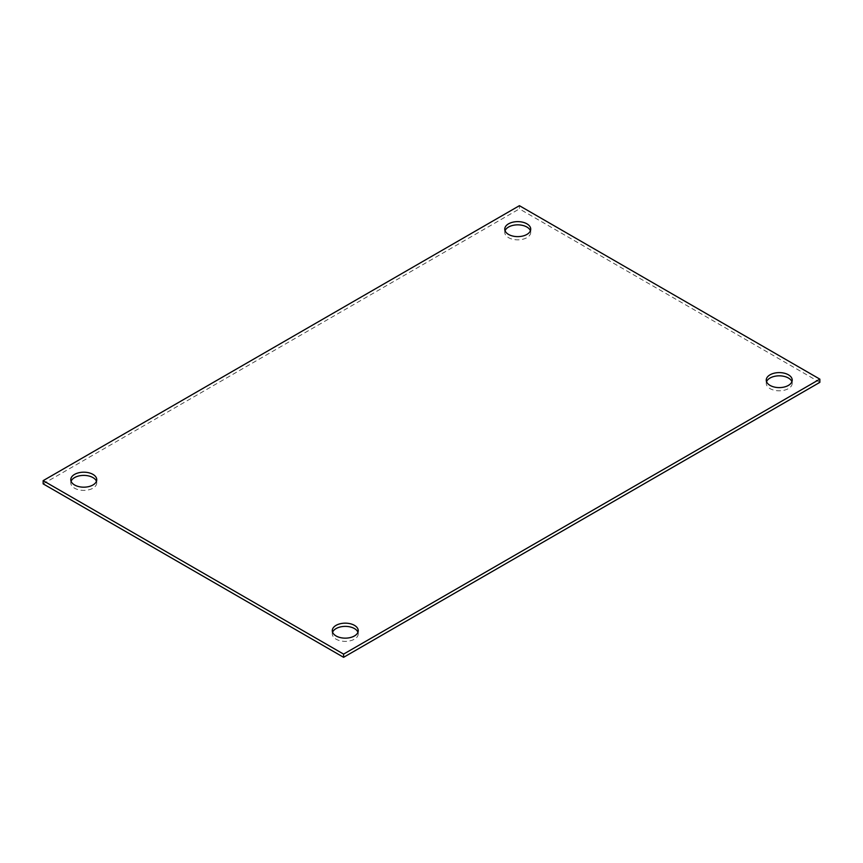 <?xml version="1.0" encoding="UTF-8"?>
<svg xmlns="http://www.w3.org/2000/svg" width="863" height="863" viewBox="0 0 863 863"><rect width="100%" height="100%" fill="white"/><g stroke="black" fill="none" stroke-linecap="round" stroke-linejoin="round"><path stroke-width="0.65" stroke-dasharray="4.32 3.24" d="M766.549 381.716A12.977 7.497 0 0 0 766.247 383.312A12.977 7.497 0 0 0 770.055 388.62A12.977 7.497 0 0 0 784.208 390.238A12.977 7.497 0 0 0 792.212 383.312A12.977 7.497 0 0 0 791.921 381.716M819.85 382.352L519.407 208.889L519.407 205.685M43.15 483.863L519.407 208.889M71.079 481.284A12.977 7.497 0 0 0 70.788 482.892A12.977 7.497 0 0 0 74.585 488.199A12.977 7.497 0 0 0 88.738 489.817A12.977 7.497 0 0 0 96.753 482.892A12.977 7.497 0 0 0 96.451 481.284M505.06 230.734A12.977 7.497 0 0 0 504.758 232.341A12.977 7.497 0 0 0 508.555 237.649A12.977 7.497 0 0 0 522.708 239.267A12.977 7.497 0 0 0 530.723 232.341A12.977 7.497 0 0 0 530.421 230.734M332.579 632.266A12.977 7.497 0 0 0 332.277 633.874A12.977 7.497 0 0 0 336.085 639.17A12.977 7.497 0 0 0 350.227 640.799A12.977 7.497 0 0 0 358.242 633.874A12.977 7.497 0 0 0 357.94 632.266M766.247 383.312L766.247 380.108M792.212 383.312L792.212 380.108M96.753 482.892L96.753 479.688M70.788 482.892L70.788 479.688M504.758 232.341L504.758 229.127M530.723 232.341L530.723 229.127M358.242 633.874L358.242 630.659M332.277 633.874L332.277 630.659"/><path stroke-width="1.29" d="M788.415 374.801A12.977 7.497 0 0 0 774.262 373.183A12.977 7.497 0 0 0 766.247 380.108A12.977 7.497 0 0 0 770.055 385.405A12.977 7.497 0 0 0 784.208 387.034A12.977 7.497 0 0 0 792.212 380.108A12.977 7.497 0 0 0 788.415 374.801M791.921 381.716A12.977 7.497 0 0 0 788.415 378.016A12.977 7.497 0 0 0 775.589 376.128A12.977 7.497 0 0 0 766.549 381.716M819.85 379.137L519.407 205.685L43.15 480.648L343.593 654.111L819.85 379.137L819.85 382.352L343.593 657.315L343.593 654.111M354.445 625.351A12.977 7.497 0 0 0 340.292 623.733A12.977 7.497 0 0 0 332.277 630.659A12.977 7.497 0 0 0 336.085 635.955A12.977 7.497 0 0 0 350.227 637.584A12.977 7.497 0 0 0 358.242 630.659A12.977 7.497 0 0 0 354.445 625.351M508.555 234.434A12.977 7.497 0 0 0 522.708 236.052A12.977 7.497 0 0 0 530.723 229.127A12.977 7.497 0 0 0 526.915 223.83A12.977 7.497 0 0 0 512.773 222.201A12.977 7.497 0 0 0 504.758 229.127A12.977 7.497 0 0 0 508.555 234.434M92.945 474.38A12.977 7.497 0 0 0 78.792 472.762A12.977 7.497 0 0 0 70.788 479.688A12.977 7.497 0 0 0 74.585 484.984A12.977 7.497 0 0 0 88.738 486.613A12.977 7.497 0 0 0 96.753 479.688A12.977 7.497 0 0 0 92.945 474.38M343.593 657.315L43.15 483.863L43.15 480.648M96.451 481.284A12.977 7.497 0 0 0 92.945 477.595A12.977 7.497 0 0 0 80.119 475.696A12.977 7.497 0 0 0 71.079 481.284M530.421 230.734A12.977 7.497 0 0 0 526.915 227.045A12.977 7.497 0 0 0 514.089 225.146A12.977 7.497 0 0 0 505.06 230.734M357.94 632.266A12.977 7.497 0 0 0 354.445 628.566A12.977 7.497 0 0 0 341.619 626.678A12.977 7.497 0 0 0 332.579 632.266"/></g></svg>
